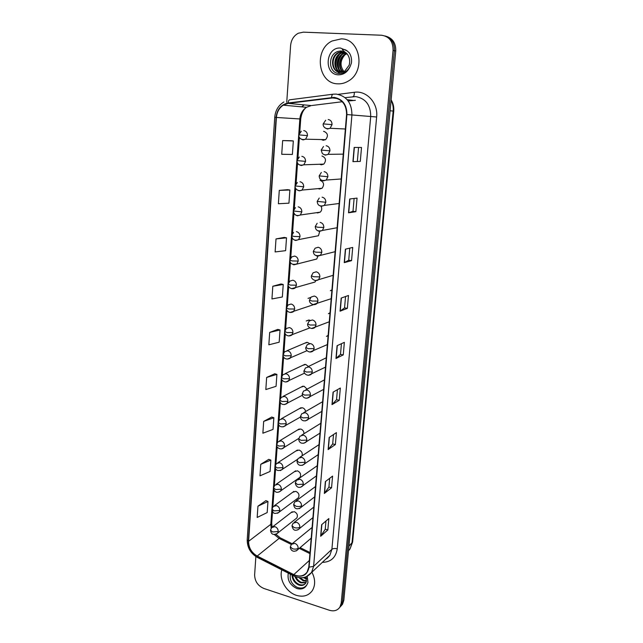 <?xml version="1.0" encoding="UTF-8"?>
<svg xmlns="http://www.w3.org/2000/svg" width="643" height="643" viewBox="0 0 643 643"><rect width="100%" height="100%" fill="white"/><g stroke="black" fill="none" stroke-linecap="round" stroke-linejoin="round"><path stroke-width="0.96" d="M319.708 164.254L321.299 164.817L323.815 164.11C326.515 160.469 325.905 157.768 321.982 156M318.124 188.624L319.402 189.034L322.022 188.278C324.57 184.702 323.927 182.049 320.085 180.329M316.573 212.672L317.538 212.946L320.238 212.15C321.91 210.47 322.175 208.501 321.042 206.25M315.038 236.399L318.47 235.732L319.732 231.335M313.527 259.812L316.718 259.025L318.02 256.051M312.024 282.912L314.974 282.036L315.946 280.517M310.69 297.46L308.037 298.384L310.617 297.532M310.03 320.351L309.179 320.077L306.229 320.986L308.769 320.029M309.5 343.531L307.442 342.389L304.444 343.314L306.775 342.325L287.019 350.716M308.463 366.502L305.722 364.436L302.692 365.369L304.822 364.364L285.106 373.655M307.121 389.119L304.018 386.218L300.964 387.158L302.909 386.154L283.233 396.321M305.634 411.512C305.232 409.543 304.139 408.289 302.339 407.742L299.26 408.691L301.037 407.694L281.409 418.714M303.986 433.695C303.938 431.332 302.837 429.773 300.683 429.01L297.58 429.966L299.196 428.985L279.609 440.833M302.073 455.783C302.692 453.066 301.68 451.145 299.043 450.036L295.917 450.984L297.396 450.028L277.856 462.695M298.698 478.215L300.008 477.291C301.31 474.462 300.45 472.308 297.42 470.813L294.285 471.761L295.627 470.837L276.136 484.283M297.227 498.638L298.424 497.746C299.67 494.965 298.802 492.835 295.82 491.348L292.669 492.289L293.891 491.397L274.448 505.623M295.764 518.829L296.849 517.969C298.047 515.244 297.17 513.138 294.237 511.651L291.078 512.584L292.187 511.724L272.793 526.705M321.331 139.547L323.212 140.295L325.623 139.635C328.493 135.93 327.914 133.181 323.903 131.365L323.566 131.357M331.949 289.824L330.381 290.724L331.909 290.218M330.028 312.747L328.412 313.688L330.004 313.085M328.139 335.397L326.467 336.377L328.115 335.662M326.274 357.773L307.772 366.831M324.426 379.876L305.706 389.867M322.601 401.722L303.697 412.621M320.801 423.303L301.72 435.102M319.024 444.626L299.791 457.31M317.264 465.701L297.902 479.244M315.52 486.526L296.053 500.913M313.808 507.11L294.237 522.325M312.104 527.453L292.461 543.472M344.68 128.97L345.331 129.436M341.24 38.877L332.077 40.999C313.511 49.712 318.036 83.614 337.615 83.823C341.385 84.04 344.978 83.1 348.393 81.01C365.883 71.445 360.418 38.58 341.24 38.877L332.077 40.999C313.511 49.712 318.036 83.614 337.615 83.823C341.385 84.04 344.978 83.1 348.393 81.01C365.883 71.445 360.418 38.58 341.24 38.877M281.827 569.859C278.821 579.166 286.296 592.267 296.407 595.338C303.231 597.307 308.527 595.748 312.305 590.66C315.528 585.226 315.4 579.062 311.911 572.174C315.4 579.062 315.528 585.226 312.305 590.66C308.527 595.748 303.231 597.307 296.407 595.338C286.296 592.267 278.821 579.166 281.827 569.859M334.022 97.776C342.333 99.343 346.513 104.922 346.577 114.526L308.801 567.054L307.121 572.053C303.842 576.249 299.405 577.101 293.795 574.609L257.224 556.042C251.501 552.65 248.632 547.74 248.608 541.302L276.41 117.46C276.9 112.051 279.183 107.952 283.25 105.163L288.168 103.362L334.022 97.776M334.055 97.382L288.136 102.984C281.136 104.504 277.117 109.318 276.088 117.428L248.327 541.213C248.343 547.812 251.292 552.843 257.16 556.324L293.722 574.89C302.13 578.009 307.258 575.429 309.098 567.15L346.931 114.55C346.866 104.705 342.574 98.982 334.055 97.382M339.625 607.531L341.248 605.642L342.518 601.703L394.416 50.66C394.617 42.944 391.466 38.033 384.98 35.928C391.466 38.033 394.617 42.944 394.416 50.66L342.518 601.703L341.248 605.642L339.625 607.531M325.961 521.015L325.237 529.245L320.656 536.262L327.842 529.961L328.846 518.555L321.653 524.688L320.656 536.262M325.245 529.197L327.842 529.961M329.69 478.304L328.919 487.105L324.345 493.454L331.555 487.78L332.584 476.101L325.366 481.599L324.345 493.454M328.919 487.072L331.555 487.78M333.508 434.539L332.688 443.943L328.123 449.586L335.357 444.57L336.41 432.61L329.176 437.433L328.123 449.586M332.688 443.911L335.357 444.57M339.255 400.3L336.546 399.689L331.997 404.616L339.255 400.3L340.34 388.034L333.074 392.15L331.997 404.616M360.289 161.417L352.927 161.642L360.289 161.417L361.519 147.48L354.156 147.448L352.927 161.642M355.86 211.676L352.991 211.306L348.522 212.809L355.86 211.676L357.058 198.1L349.712 198.992L348.522 212.809M351.552 260.648L348.723 260.214L344.23 262.641L351.552 260.648L352.718 247.418L345.387 249.179L344.23 262.641M345.556 296.519L344.56 307.901L340.051 311.188L347.349 308.383L348.482 295.483L341.176 298.071L340.051 311.188M344.56 307.884L347.349 308.383M343.249 354.912L340.509 354.357L335.976 358.497L343.249 354.912L344.359 342.341L337.077 345.709L335.976 358.497M255.866 556.557L254.628 574.826C254.789 581.296 257.875 585.845 263.879 588.474L329.433 610.271C334.022 611.589 337.519 610.52 339.922 607.072L341.2 603.134L393.074 50.307C393.106 41.449 389.248 36.426 381.516 35.236L303.335 32.158L298.336 33.227C293.779 35.695 291.199 39.794 290.604 45.532L286.746 102.245M271.732 417.058L263.67 421.398L262.874 433.205L273.034 429.403L273.854 417.757L271.651 417.034M268.782 459.343L260.769 464.302L259.989 475.828L270.076 471.472L270.88 460.099L268.71 459.311M265.897 500.64L257.939 506.202L257.176 517.454L267.183 512.567L267.97 501.46L265.824 500.608M281.007 283.989L272.809 286.248L271.949 298.955L282.349 296.994L283.233 284.471L280.935 283.973M284.254 237.42L276.008 238.923L275.124 251.943L285.613 250.666L286.513 237.83L284.174 237.404M287.59 189.685L279.287 190.376L278.379 203.743L288.948 203.172L289.88 190.006L287.509 189.669M290.998 140.721L282.655 140.568L281.722 154.28L292.38 154.465L293.329 140.962L290.917 140.713M274.746 373.768L266.644 377.449L265.824 389.545L276.064 386.322L276.908 374.395L274.674 373.744M269.682 332.415L268.846 344.809L279.175 342.205L280.035 329.98L277.76 329.401L269.682 332.415L280.035 329.98M340.501 354.389L341.433 343.692M348.723 260.23L349.776 248.126M352.991 211.322L354.116 198.454M357.371 161.12L358.561 147.464M336.546 399.721L337.422 389.682M272.809 286.248L283.233 284.471M276.008 238.923L286.513 237.83M279.287 190.376L289.88 190.006M282.655 140.568L293.329 140.962M266.644 377.449L276.908 374.395M263.67 421.398L273.854 417.757M260.769 464.302L270.88 460.099M257.939 506.202L267.97 501.46M340.943 606.1L342.558 604.219L343.828 600.289L395.75 51.022C395.951 43.33 392.817 38.435 386.347 36.338M346.89 53.642L344.134 51.753L339.383 51.175C327.689 52.589 327.729 72.812 338.604 73.463C343.579 73.792 347.453 71.397 350.218 66.269L351.399 63.151C351.914 59.317 351.207 55.877 349.278 52.83L347.027 50.789C345.251 49.479 343.675 49.19 342.301 49.913L346.971 53.731C349.567 57.09 350.29 60.908 349.157 65.184L344.825 71.06L340.163 72.321C331.37 72.337 329.449 56.656 338.371 52.541L344.198 51.657M342.904 71.96C337.503 68.062 338.74 57.235 345.363 54.133L346.794 53.538M343.217 71.855C338.097 67.812 339.448 57.299 345.934 54.261L347.019 53.787M341.658 72.249C335.204 69.058 335.871 56.97 343.057 53.61L345.797 52.694M341.972 72.201C335.775 68.809 336.594 57.034 343.635 53.739L346.055 52.887M340.444 72.329C333.018 70.071 332.953 56.705 340.726 53.08L344.744 52.043M340.742 72.329C333.556 69.814 333.685 56.769 341.312 53.208L345.018 52.187M339.544 72.257C331.466 70.867 330.711 56.504 338.957 52.678L344.326 51.713M344.134 51.753L346.143 52.911M343.957 71.542C339.825 66.133 340.099 60.603 344.777 54.96M339.319 73.527L337.945 71.855M337.8 71.63L336.683 69.468M335.984 67.129C335.252 62.918 336.032 59.052 338.322 55.539M340.002 53.49L342.197 51.689M338.282 67.451C337.607 63.352 338.371 59.59 340.565 56.158M339.568 73.535L338.282 71.968M338.17 71.807L337.262 70.175M336.643 68.576C335.26 63.344 336.233 58.609 339.552 54.366M340.862 53.007L342.647 51.649M338.933 68.93C337.607 63.786 338.564 59.124 341.803 54.952M306.116 576.811L306.197 582.124L305.658 583.185C304.035 585.387 301.704 585.982 298.657 584.977C294.566 583.04 292.348 579.729 292.002 575.035M290.387 574.207C289.479 580.034 291.745 584.407 297.187 587.34C301.414 588.859 304.686 587.967 306.992 584.648L307.973 582.502L307.225 576.329M306.59 579.062L303.295 577.607M306.51 578.395L304.3 577.406M306.47 581.216L303.126 580.774L298.947 577.631M306.55 580.733L303.673 580.251L300.048 577.752M305.867 582.839L300.9 582.863C298.135 581.698 296.134 579.568 294.896 576.466M306.052 582.478L301.454 582.341C299.027 581.36 297.154 579.528 295.828 576.835M305.184 583.812C303.496 585.066 301.511 585.275 299.22 584.447C295.442 582.703 293.232 579.664 292.605 575.34M338.178 94.352L354.293 92.287C366.631 90.277 378.269 103.041 376.637 116.994L337.245 548.825C334.931 548.262 333.146 548.423 331.892 549.323L370.714 116.512C370.698 105.09 365.69 98.451 355.7 96.595L345.074 97.656M337.245 548.825C335.847 557.594 330.88 562.111 322.328 562.376M326.242 558.703L329.859 555.295L331.892 549.323L313.615 566.338L311.542 572.519L306.309 576.731M331.579 97.455C331.748 95.285 332.302 94.2 333.251 94.183L336.257 94.095C346.625 96.024 351.85 102.976 351.922 114.96L346.931 114.55M283.901 101.964C278.427 105.331 275.373 110.443 274.738 117.291L276.088 117.428M248.327 541.213L247.209 539.798C247.209 547.523 250.569 553.382 257.296 557.385L257.747 557.618M257.16 556.324L257.296 557.385L294.205 576.144M332.841 94.232L289.929 99.769C288.908 99.794 288.313 100.871 288.136 102.984M293.722 574.89L293.803 575.943C300.956 579.19 306.872 578.049 311.542 572.519L329.859 555.295C327.946 557.69 326.676 558.888 326.049 558.88M309.098 567.15L313.615 566.338L351.922 114.96L376.637 116.994M341.2 603.134L343.828 600.289M393.074 50.307L395.75 51.022M303.922 104.873L301.736 106.851M354.293 92.287C354.381 95.076 353.891 96.538 352.806 96.675M248.608 541.302L270.824 524.318L271.145 528.225M274.288 534.534L279.102 538.4L291.327 544.444M257.224 556.042L279.102 538.4L280.975 538.191L292.099 543.681M293.795 574.609L309.347 560.471M299.333 548.399L309.918 553.631M355.378 100.324L348.201 100.991M331.611 97.84L337.462 98.54M347.164 99.689L353.071 100.388M288.168 103.362L311.252 105.581L306.502 107.293C302.572 109.937 300.353 113.835 299.855 118.971L270.824 524.318L271.7 522.936L272.085 527.131M342.261 101.731L311.903 105.5M276.41 117.46L300.715 119.011L299.751 132.498M336.185 358.36L337.278 345.621M340.26 311.075L341.385 297.998M344.439 262.561L345.596 249.13M348.731 212.769L349.921 198.968M353.136 161.634L354.357 147.448M332.206 404.447L333.275 392.037M328.332 449.401L329.377 437.296M324.554 493.245L325.575 481.446M320.865 536.021L321.862 524.519M348.514 550.778L350.033 548.937L351.962 543.271L393.154 111.078C393.492 107.22 392.801 103.627 391.089 100.316M390.1 110.765L393.749 111.159L352.621 542.009L350.033 548.937L348.546 550.376M352.621 542.009L348.948 546.164M325.189 127.989L327.472 129.026L330.084 128.278L332.045 124.629C332.021 121.72 330.743 120.008 328.227 119.51M332.045 124.629L323.212 123.898L325.679 120.225M301.02 139.041L303.062 139.901L305.562 139.209L307.483 135.617C307.442 132.755 306.197 131.068 303.745 130.561M307.483 135.617L298.834 134.877L301.31 131.228M323.333 154.248L325.414 155.132L328.139 154.328L329.947 150.856C329.923 147.978 328.661 146.274 326.154 145.744M329.947 150.856L321.178 150.076L323.493 146.516M321.516 180.144L323.381 180.892L326.21 180.04L327.882 176.729C327.85 173.891 326.596 172.187 324.112 171.633M327.882 176.729L319.177 175.901L321.339 172.453M319.748 205.704L321.379 206.315L324.297 205.414L325.84 202.264C325.808 199.451 324.562 197.755 322.095 197.176M325.84 202.264L317.192 201.388L319.233 198.036M318.028 230.925L319.394 231.4L322.392 230.459L323.823 227.453C323.791 224.68 322.553 222.992 320.11 222.382M323.823 227.453L317.771 227.244L315.239 226.537L317.16 223.282M299.357 164.809L301.197 165.548L303.801 164.801L305.578 161.369C305.538 158.54 304.3 156.86 301.864 156.329M305.578 161.369L296.994 160.589L299.316 157.037M297.733 190.248L299.357 190.85L302.057 190.063L303.705 186.783C303.665 183.994 302.435 182.315 300.016 181.752M303.705 186.783L295.177 185.956L297.371 182.508M296.142 215.349L297.532 215.823L300.321 215.003L301.848 211.869C301.808 209.112 300.586 207.432 298.191 206.845M301.848 211.869L293.385 211L295.45 207.649M347.027 50.789L340.501 48.04C325.551 46.77 323.445 74.596 338.339 74.821C343.772 74.813 347.726 71.96 350.218 66.269M288.289 573.146C287.148 580.139 290.041 585.267 296.953 588.522C301.575 589.776 304.919 588.482 306.992 584.648M321.83 252.321C321.805 249.58 320.576 247.893 318.148 247.258L315.126 248.198L313.31 251.357L315.817 252.169L321.83 252.321L320.511 255.191C315.898 256.436 313.495 255.167 313.31 251.357M316.34 255.81L317.441 256.155L335.132 251.67M319.868 276.86C319.836 274.151 318.623 272.471 316.211 271.804L313.125 272.777L311.405 275.855L313.888 276.771L319.868 276.86L318.647 279.601C314.99 282.269 310.553 278.29 311.405 275.855M314.692 280.364L315.52 280.597L333.154 275.317M317.931 301.085C317.899 298.408 316.686 296.728 314.298 296.045L311.164 297.034L309.532 300.04L311.992 301.053L317.931 301.085L316.79 303.697C313.101 306.462 308.656 302.435 309.532 300.04M313.085 304.581L331.209 298.69M294.59 240.112L295.74 240.482L298.601 239.614L300.024 236.624C299.976 233.899 298.77 232.227 296.383 231.617M300.024 236.624L294.004 236.439L291.609 235.716L293.57 232.453M298.215 261.066C298.175 258.365 296.97 256.702 294.607 256.067L291.721 256.935L289.864 260.118L292.235 260.937L298.215 261.066L296.897 263.919C292.34 265.053 289.993 263.783 289.864 260.118M293.079 264.554L293.964 264.812L316.718 259.025M296.431 285.187C296.391 282.526 295.193 280.862 292.846 280.203L289.905 281.095L288.136 284.206L290.491 285.114L296.431 285.187L295.201 287.919C291.592 290.459 287.317 286.545 288.136 284.206M291.592 288.675L314.974 282.036M316.018 324.996C315.986 322.352 314.781 320.672 312.41 319.965L309.227 320.978L307.675 323.911L310.111 325.02L316.018 324.996L314.957 327.496C311.019 330.349 306.807 326.162 307.675 323.911M311.501 328.477L329.28 321.773M314.13 348.61C314.097 345.99 312.9 344.318 310.545 343.587L307.322 344.616L305.843 347.485L308.254 348.683L314.13 348.61L313.141 350.99C309.114 353.931 304.975 349.679 305.843 347.485M309.934 352.051L327.375 344.584M312.265 371.919C312.233 369.331 311.043 367.659 308.704 366.912L305.449 367.949L304.035 370.754L306.422 372.04L312.265 371.919L311.341 374.194C307.129 377.224 303.183 372.844 304.035 370.754M308.399 375.311L325.495 367.121M310.424 394.931C310.392 392.375 309.211 390.711 306.888 389.939L303.6 390.984L302.25 393.733L304.613 395.107L310.424 394.931L309.564 397.109C305.923 399.496 302.065 397.623 302.25 393.733M306.864 398.266L323.63 389.393M308.608 417.661C308.576 415.129 307.402 413.465 305.095 412.677L301.784 413.722L300.482 416.423L302.829 417.886L308.608 417.661L307.804 419.742C304.059 422.138 300.442 420.458 300.482 416.423M305.345 420.916L321.797 411.399M294.671 309.01C294.631 306.373 293.441 304.718 291.11 304.035L288.112 304.943L286.432 307.981L288.763 308.986L294.671 309.01L293.529 311.622C289.993 313.744 286.022 311.389 286.432 307.981M290.13 312.474L313.254 304.774M292.935 332.527C292.886 329.923 291.713 328.268 289.398 327.56L286.352 328.493L284.753 331.466L287.059 332.56L292.935 332.527L291.866 335.027C288.241 337.197 284.399 334.915 284.753 331.466M288.691 335.959L309.83 327.914M291.223 355.748C291.175 353.168 290.001 351.52 287.702 350.789L284.624 351.737L283.089 354.647L285.371 355.836L291.223 355.748L290.218 358.135C286.601 360.345 282.791 358.207 283.089 354.647M287.276 359.14L307.008 350.692M289.527 378.679C289.479 376.131 288.313 374.483 286.031 373.736L282.92 374.692L281.449 377.545L283.716 378.815L289.527 378.679L288.586 380.969C284.375 383.847 280.637 379.531 281.449 377.545M285.87 382.014L304.573 373.133M287.855 401.32C287.807 398.805 286.649 397.157 284.383 396.393L281.232 397.35L279.826 400.155L282.076 401.513L287.855 401.32L286.979 403.515C283.169 405.781 279.729 403.9 279.826 400.155M284.479 404.592L302.419 395.244M306.815 440.101C306.775 437.602 305.618 435.946 303.327 435.134L299.992 436.179L298.746 438.831L301.069 440.383L306.815 440.101L306.06 442.103C302.234 444.546 298.754 442.898 298.746 438.831M303.834 443.268L319.981 433.149M305.039 462.269C305.007 459.793 303.85 458.146 301.575 457.31L298.223 458.355L297.026 460.967L299.325 462.598L305.039 462.269L304.332 464.19C300.418 466.673 297.098 465.066 297.026 460.967M302.314 465.339L318.189 454.641M303.295 484.163C303.255 481.72 302.106 480.072 299.847 479.22L296.487 480.257L295.33 482.829L297.605 484.533L303.295 484.163L302.62 486.004C298.352 489.427 295.442 485.803 295.33 482.829M300.811 487.129L316.412 475.884M301.559 505.792C301.519 503.373 300.385 501.725 298.143 500.857L294.767 501.886L293.65 504.417L295.909 506.21C298.296 506.764 300.177 506.62 301.559 505.792L300.932 507.552C296.72 509.915 294.293 508.87 293.65 504.417M299.3 508.653L314.66 496.878M299.855 527.156C299.815 524.76 298.682 523.121 296.455 522.229L293.071 523.249L291.994 525.757L294.229 527.614C296.6 528.184 298.473 528.032 299.855 527.156L299.26 528.851C295.386 531.512 292.967 530.483 291.994 525.757M297.789 529.904L312.924 517.631M298.167 548.262C298.127 545.899 297.002 544.259 294.783 543.351L291.4 544.356L290.355 546.831L292.573 548.768C294.928 549.355 296.793 549.186 298.167 548.262L297.605 549.894C292.099 553.744 289.953 548.278 290.355 546.831M296.286 550.906L311.212 538.143M286.199 423.689C286.151 421.197 285.002 419.558 282.751 418.77L279.584 419.734L278.226 422.491L280.452 423.93L286.199 423.689L285.379 425.795C281.473 428.093 278.194 426.285 278.226 422.491M283.097 426.88L300.482 417.018M284.568 445.776C284.519 443.316 283.378 441.685 281.144 440.873L277.953 441.837L276.651 444.554L278.853 446.065L284.568 445.776L283.796 447.801C280.187 450.872 275.751 446.845 276.651 444.554M281.714 448.886L298.794 438.422M282.952 467.598C282.904 465.17 281.771 463.539 279.552 462.703L276.345 463.675L275.083 466.344L277.27 467.935L282.952 467.598L282.229 469.543C277.76 471.512 275.373 470.451 275.083 466.344M280.34 470.62L297.5 459.335M281.361 489.162C281.312 486.751 280.187 485.127 277.985 484.275L274.754 485.24L273.54 487.876L275.71 489.54L281.361 489.162L280.678 491.027C276.787 493.438 274.408 492.385 273.54 487.876M278.966 492.072L300.008 477.291M279.785 510.462C279.737 508.074 278.62 506.451 276.434 505.591L273.195 506.539L272.021 509.143L274.167 510.88L279.785 510.462L279.142 512.254C275.775 513.837 273.693 513.749 272.897 511.989L272.021 509.143M277.591 513.275L298.424 497.746M278.234 531.504C278.186 529.141 277.069 527.525 274.899 526.641L271.651 527.59L270.51 530.162L272.64 531.97L278.234 531.504L277.623 533.224C273.484 535.506 271.113 534.486 270.51 530.162M276.217 534.212L296.849 517.969M274.738 117.291L247.209 539.798M339.922 607.072L342.558 604.219M304.018 104.889L301.985 106.875M283.25 105.163L306.502 107.293C303.416 109.559 301.487 113.465 300.715 119.011M299.397 137.369L297.902 158.234M297.556 163.049L296.077 183.625M295.732 188.399L294.277 208.686M293.939 213.42L292.501 233.425M292.163 238.111L290.74 257.843M290.411 262.497L289.012 281.939M288.683 286.561L287.3 305.738M286.971 310.328L285.613 329.224M285.291 333.797L283.949 352.42M283.619 356.969L282.301 375.327M281.98 379.86L280.678 397.945M280.356 402.462L279.078 420.281M278.749 424.79L277.487 442.344M277.165 446.845L275.919 464.142M275.598 468.634L274.376 485.666M274.055 490.159L272.849 506.941M272.528 511.426L271.7 522.936M275.911 534.333L280.26 537.829M300.177 547.667L310.014 552.522M391.129 99.89C393.219 103.29 394.095 107.043 393.749 111.159M345.371 129.002L330.084 128.278C325.004 129.854 322.657 125.94 323.212 123.898M325.623 139.635L305.562 139.209C300.426 140.648 298.328 136.758 298.834 134.877M343.274 154.143L328.139 154.328C325.864 155.325 323.895 154.987 322.239 153.307L321.178 150.076M341.2 178.971L326.21 180.04C321.813 181.286 319.467 179.911 319.177 175.901M339.15 203.493L324.297 205.414C319.901 206.813 317.538 205.471 317.192 201.388M337.133 227.726L322.392 230.459C317.939 231.721 315.56 230.411 315.239 226.537M323.815 164.11L303.801 164.801C299.429 165.806 297.154 164.399 296.994 160.589M322.022 188.278L302.057 190.063C298.754 191.927 294.486 188.929 295.177 185.956M320.238 212.15L300.321 215.003C296.407 216.353 294.1 215.019 293.385 211M339.383 51.175L341.12 50.974L346.971 53.731M345.934 54.261L345.363 54.133M343.635 53.739L343.057 53.61M341.312 53.208L340.726 53.08M338.957 52.678L338.371 52.541M318.47 235.732L298.601 239.614C294.679 241.045 292.348 239.743 291.609 235.716"/></g></svg>
